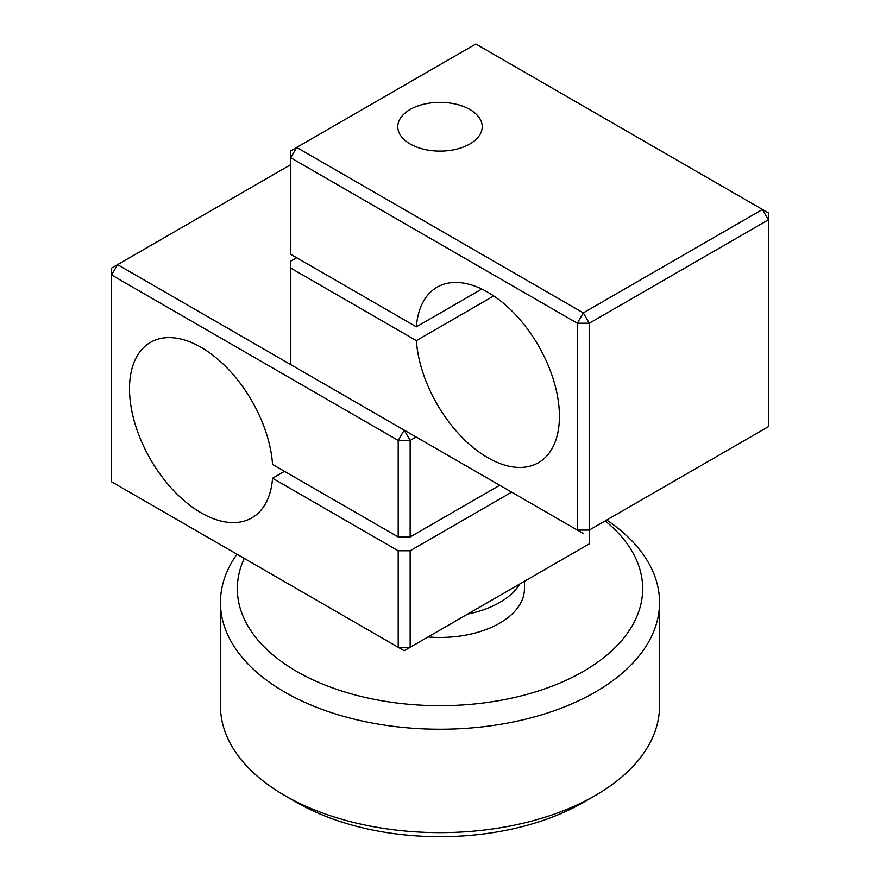 <?xml version="1.0" encoding="UTF-8"?>
<svg xmlns="http://www.w3.org/2000/svg" width="880" height="880" viewBox="0 0 880 880"><rect width="100%" height="100%" fill="white"/><g stroke="black" fill="none" stroke-linecap="round" stroke-linejoin="round"><path stroke-width="1.32" d="M428.054 636.955A84.447 48.752 0 0 0 485.353 629.816A84.447 48.752 0 0 0 524.447 588.687L524.447 581.306M467.709 614.053A84.447 48.752 0 0 0 485.353 609.125A84.447 48.752 0 0 0 519.772 584.001M244.244 558.404A202.664 117.007 0 0 0 320.144 683.034A202.664 117.007 0 0 0 548.845 687.39A202.664 117.007 0 0 0 605.187 520.894M606.727 520.003A219.549 126.753 180 0 1 659.549 602.481A219.549 126.753 180 0 1 557.909 709.401A219.549 126.753 180 0 1 334.367 713.603A219.549 126.753 180 0 1 220.451 602.481A219.549 126.753 180 0 1 236.984 554.213M220.451 602.481L220.451 705.903A219.549 126.753 0 0 0 284.746 795.531A219.549 126.753 0 0 0 557.909 812.823A219.549 126.753 0 0 0 595.254 795.531A219.549 126.753 0 0 0 659.549 705.903L659.549 602.481M595.254 795.531L583.308 802.428A202.664 117.007 180 0 1 548.845 818.389A202.664 117.007 180 0 1 296.692 802.428L284.746 795.531M499.708 485.265L410.146 536.976L398.2 536.976L272.558 464.442A101.332 58.509 -120 0 0 201.157 347.369A101.332 58.509 -120 0 0 150.491 342.353A101.332 58.509 -120 0 0 134.959 423.555A101.332 58.509 -120 0 0 201.157 512.842A101.332 58.509 -120 0 0 251.823 517.869A101.332 58.509 -120 0 0 272.558 478.225L284.504 471.328M272.558 478.225L398.2 550.77L398.2 647.295L404.173 650.738L589.281 543.873L404.173 650.738L111.595 481.822L398.2 647.295L410.146 647.295L410.146 550.77L511.654 492.162M416.119 436.997L410.146 440.451L410.146 536.976M290.719 164.659L117.568 264.638L404.173 430.111L410.146 440.451L398.2 440.451L111.595 274.978L111.595 481.822M404.173 430.111L398.2 440.451L398.2 536.976M117.568 264.638L111.595 274.978L111.595 268.081L117.568 264.638M589.281 543.873L589.281 530.079L768.405 426.657L768.405 219.813L589.281 323.235L589.281 530.079L577.335 530.079L577.335 323.235L583.308 312.895L762.432 209.473L768.405 212.916L768.405 219.813L762.432 209.473L475.827 44L296.692 147.422L583.308 312.895L589.281 323.235L577.335 323.235L290.719 157.762L296.692 147.422L290.719 150.865L290.719 254.287L416.361 326.832L481.8 289.047M398.2 550.77L410.146 550.77M416.361 326.832A101.332 58.509 60 0 1 437.107 287.188A101.332 58.509 60 0 1 487.773 292.215A101.332 58.509 60 0 1 553.971 381.502A101.332 58.509 60 0 1 538.439 462.704A101.332 58.509 60 0 1 487.773 457.688A101.332 58.509 60 0 1 416.361 340.615L290.719 268.081L290.719 364.606L583.308 533.533L290.719 364.606M493.735 295.944L416.361 340.615M469.854 109.505A42.218 24.376 180 0 1 482.218 126.742A42.218 24.376 180 0 1 456.159 149.259A42.218 24.376 180 0 1 410.146 143.968A42.218 24.376 180 0 1 397.782 126.742A42.218 24.376 180 0 1 423.841 104.214A42.218 24.376 180 0 1 469.854 109.505M296.692 257.741L290.719 261.184L290.719 268.081M768.405 426.657L589.281 530.079"/></g></svg>
